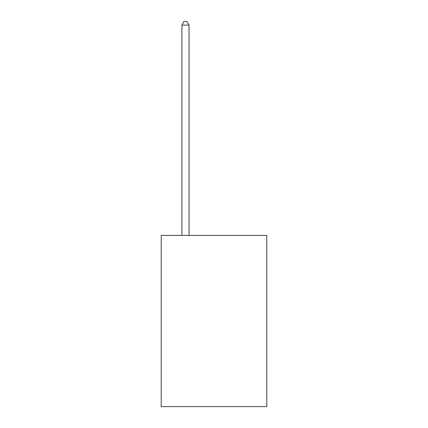 <?xml version="1.0" encoding="UTF-8"?>
<svg xmlns="http://www.w3.org/2000/svg" width="428" height="428" viewBox="0 0 428 428"><rect width="100%" height="100%" fill="white"/><g stroke="black" fill="none" stroke-linecap="round" stroke-linejoin="round"><path stroke-width="0.64" d="M266.778 235.427L266.778 406.6L161.222 406.6L161.222 235.427L266.778 235.427M189.037 235.427L189.037 25.108L181.905 25.108L181.905 235.427M181.905 25.108L184.045 21.4L186.897 21.4L189.037 25.108"/></g></svg>
